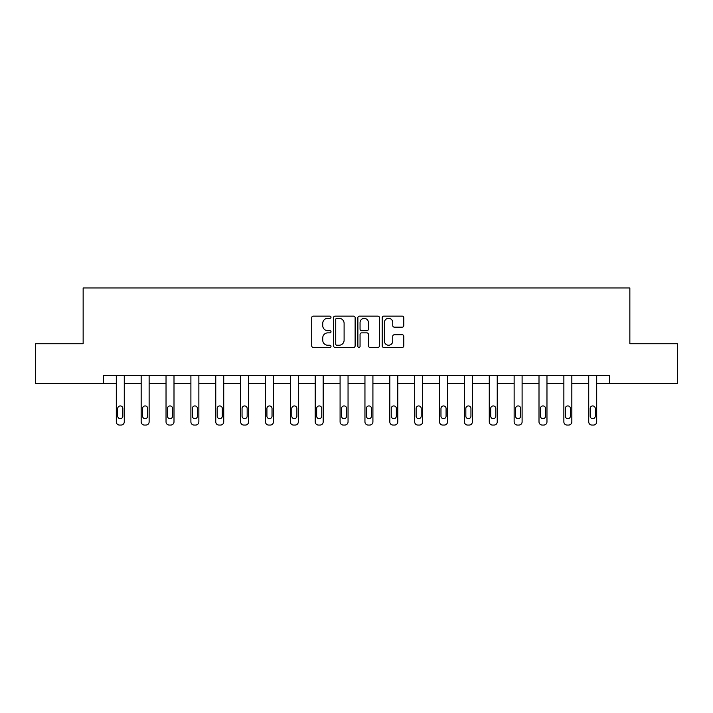 <?xml version="1.0" encoding="UTF-8"?>
<svg xmlns="http://www.w3.org/2000/svg" width="713" height="713" viewBox="0 0 713 713"><rect width="100%" height="100%" fill="white"/><g stroke="black" fill="none" stroke-linecap="round" stroke-linejoin="round"><path stroke-width="1.07" d="M331.001 317.232A1.096 1.096 0 0 0 329.905 316.135L313.283 316.135A1.569 1.569 0 0 0 311.715 317.695L311.715 345.858A1.569 1.569 0 0 0 313.283 347.427L329.905 347.427A1.096 1.096 0 0 0 331.001 346.331A1.096 1.096 0 0 0 329.905 345.235L327.748 345.235A5.009 5.009 0 0 1 322.748 340.226L322.748 337.882A5.009 5.009 0 0 1 327.748 332.873L329.905 332.873A1.096 1.096 0 0 0 331.001 331.777A1.096 1.096 0 0 0 329.905 330.68L327.748 330.68A5.009 5.009 0 0 1 322.748 325.681L322.748 323.328A5.009 5.009 0 0 1 327.748 318.328L329.905 318.328A1.096 1.096 0 0 0 331.001 317.232M402.221 327.16A1.569 1.569 0 0 0 403.79 325.6L403.79 317.695A1.569 1.569 0 0 0 402.221 316.135L383.763 316.135A1.569 1.569 0 0 0 382.195 317.695L382.195 345.858A1.569 1.569 0 0 0 383.763 347.427L402.221 347.427A1.569 1.569 0 0 0 403.79 345.858L403.79 336.313A1.569 1.569 0 0 0 402.221 334.754L394.325 334.754A1.569 1.569 0 0 0 392.756 336.313L392.756 341.046A4.189 4.189 0 0 1 388.576 345.235A4.189 4.189 0 0 1 384.387 341.046L384.387 322.508A4.189 4.189 0 0 1 388.576 318.328A4.189 4.189 0 0 1 392.756 322.508L392.756 325.6A1.569 1.569 0 0 0 394.325 327.16L402.221 327.16M103.394 383.576L35.65 383.576L35.65 343.737L83.145 343.737L83.145 287.945L629.855 287.945L629.855 343.737L677.35 343.737L677.35 383.576L609.606 383.576L609.606 375.608L103.394 375.608L103.394 383.576L116.299 383.576L116.299 421.864A3.191 3.191 0 0 0 119.49 425.055L121.085 425.055A3.191 3.191 0 0 0 124.267 421.864L124.267 383.576L141.165 383.576L141.165 421.864A3.191 3.191 0 0 0 144.356 425.055L145.951 425.055A3.191 3.191 0 0 0 149.133 421.864L149.133 383.576L166.031 383.576L166.031 421.864A3.191 3.191 0 0 0 169.222 425.055L170.808 425.055A3.191 3.191 0 0 0 173.999 421.864L173.999 383.576L190.897 383.576L190.897 421.864A3.191 3.191 0 0 0 194.079 425.055L195.674 425.055A3.191 3.191 0 0 0 198.865 421.864L198.865 383.576L215.763 383.576L215.763 421.864A3.191 3.191 0 0 0 218.944 425.055L220.54 425.055A3.191 3.191 0 0 0 223.73 421.864L223.73 383.576L240.629 383.576L240.629 421.864A3.191 3.191 0 0 0 243.81 425.055L245.406 425.055A3.191 3.191 0 0 0 248.596 421.864L248.596 383.576L265.486 383.576L265.486 421.864A3.191 3.191 0 0 0 268.676 425.055L270.272 425.055A3.191 3.191 0 0 0 273.462 421.864L273.462 383.576L290.351 383.576L290.351 421.864A3.191 3.191 0 0 0 293.542 425.055L295.137 425.055A3.191 3.191 0 0 0 298.319 421.864L298.319 383.576L315.217 383.576L315.217 421.864A3.191 3.191 0 0 0 318.408 425.055L320.003 425.055A3.191 3.191 0 0 0 323.185 421.864L323.185 383.576L340.083 383.576L340.083 421.864A3.191 3.191 0 0 0 343.274 425.055L344.86 425.055A3.191 3.191 0 0 0 348.051 421.864L348.051 383.576L364.949 383.576L364.949 421.864A3.191 3.191 0 0 0 368.14 425.055L369.726 425.055A3.191 3.191 0 0 0 372.917 421.864L372.917 383.576L389.815 383.576L389.815 421.864A3.191 3.191 0 0 0 392.997 425.055L394.592 425.055A3.191 3.191 0 0 0 397.783 421.864L397.783 383.576L414.681 383.576L414.681 421.864A3.191 3.191 0 0 0 417.863 425.055L419.458 425.055A3.191 3.191 0 0 0 422.649 421.864L422.649 383.576L439.538 383.576L439.538 421.864A3.191 3.191 0 0 0 442.728 425.055L444.324 425.055A3.191 3.191 0 0 0 447.514 421.864L447.514 383.576L464.404 383.576L464.404 421.864A3.191 3.191 0 0 0 467.594 425.055L469.19 425.055A3.191 3.191 0 0 0 472.371 421.864L472.371 383.576L489.27 383.576L489.27 421.864A3.191 3.191 0 0 0 492.46 425.055L494.056 425.055A3.191 3.191 0 0 0 497.237 421.864L497.237 383.576L514.135 383.576L514.135 421.864A3.191 3.191 0 0 0 517.326 425.055L518.921 425.055A3.191 3.191 0 0 0 522.103 421.864L522.103 383.576L539.001 383.576L539.001 421.864A3.191 3.191 0 0 0 542.192 425.055L543.778 425.055A3.191 3.191 0 0 0 546.969 421.864L546.969 383.576L563.867 383.576L563.867 421.864A3.191 3.191 0 0 0 567.049 425.055L568.644 425.055A3.191 3.191 0 0 0 571.835 421.864L571.835 383.576L588.733 383.576L588.733 421.864A3.191 3.191 0 0 0 591.915 425.055L593.51 425.055A3.191 3.191 0 0 0 596.701 421.864L596.701 383.576L609.606 383.576M355.127 317.695A1.569 1.569 0 0 0 353.568 316.135L335.101 316.135A1.569 1.569 0 0 0 333.541 317.695L333.541 345.858A1.569 1.569 0 0 0 335.101 347.427L353.568 347.427A1.569 1.569 0 0 0 355.127 345.858L355.127 317.695M359.432 316.135L377.899 316.135A1.569 1.569 0 0 1 379.459 317.695L379.459 345.858A1.569 1.569 0 0 1 377.899 347.427L369.994 347.427A1.569 1.569 0 0 1 368.434 345.858L368.434 334.442A1.569 1.569 0 0 0 366.865 332.873L361.625 332.873A1.569 1.569 0 0 0 360.056 334.442L360.056 346.331A1.096 1.096 0 0 1 358.96 347.427A1.096 1.096 0 0 1 357.873 346.331L357.873 317.695A1.569 1.569 0 0 1 359.432 316.135M336.83 318.328A1.096 1.096 0 0 0 335.734 319.415L335.734 344.138A1.096 1.096 0 0 0 336.83 345.235L339.094 345.235A5.009 5.009 0 0 0 344.103 340.226L344.103 323.328A5.009 5.009 0 0 0 339.094 318.328L336.83 318.328M368.434 322.588A4.189 4.189 0 0 0 364.245 318.399A4.189 4.189 0 0 0 360.056 322.588L360.056 329.121A1.569 1.569 0 0 0 361.625 330.68L366.865 330.68A1.569 1.569 0 0 0 368.434 329.121L368.434 322.588M124.267 375.608L124.267 421.864M116.299 375.608L116.299 421.864M122.832 416.125A2.549 2.549 0 0 1 120.283 418.674A2.549 2.549 0 0 1 117.734 416.125L117.734 408.478A2.549 2.549 0 0 1 120.283 405.929A2.549 2.549 0 0 1 122.832 408.478L122.832 416.125M119.49 425.055L121.085 425.055M149.133 375.608L149.133 421.864M141.165 375.608L141.165 421.864M147.698 416.125A2.549 2.549 0 0 1 145.149 418.674A2.549 2.549 0 0 1 142.6 416.125L142.6 408.478A2.549 2.549 0 0 1 145.149 405.929A2.549 2.549 0 0 1 147.698 408.478L147.698 416.125M144.356 425.055L145.951 425.055M173.999 375.608L173.999 421.864M166.031 375.608L166.031 421.864M172.564 416.125A2.549 2.549 0 0 1 170.015 418.674A2.549 2.549 0 0 1 167.466 416.125L167.466 408.478A2.549 2.549 0 0 1 170.015 405.929A2.549 2.549 0 0 1 172.564 408.478L172.564 416.125M169.222 425.055L170.808 425.055M198.865 375.608L198.865 421.864M190.897 375.608L190.897 421.864M197.43 416.125A2.549 2.549 0 0 1 194.881 418.674A2.549 2.549 0 0 1 192.332 416.125L192.332 408.478A2.549 2.549 0 0 1 194.881 405.929A2.549 2.549 0 0 1 197.43 408.478L197.43 416.125M194.079 425.055L195.674 425.055M223.73 375.608L223.73 421.864M215.763 375.608L215.763 421.864M222.296 416.125A2.549 2.549 0 0 1 219.747 418.674A2.549 2.549 0 0 1 217.198 416.125L217.198 408.478A2.549 2.549 0 0 1 219.747 405.929A2.549 2.549 0 0 1 222.296 408.478L222.296 416.125M218.944 425.055L220.54 425.055M248.596 375.608L248.596 421.864M240.629 375.608L240.629 421.864M247.161 416.125A2.549 2.549 0 0 1 244.612 418.674A2.549 2.549 0 0 1 242.055 416.125L242.055 408.478A2.549 2.549 0 0 1 244.612 405.929A2.549 2.549 0 0 1 247.161 408.478L247.161 416.125M243.81 425.055L245.406 425.055M273.462 375.608L273.462 421.864M265.486 375.608L265.486 421.864M272.027 416.125A2.549 2.549 0 0 1 269.469 418.674A2.549 2.549 0 0 1 266.92 416.125L266.92 408.478A2.549 2.549 0 0 1 269.469 405.929A2.549 2.549 0 0 1 272.027 408.478L272.027 416.125M268.676 425.055L270.272 425.055M298.319 375.608L298.319 421.864M290.351 375.608L290.351 421.864M296.884 416.125A2.549 2.549 0 0 1 294.335 418.674A2.549 2.549 0 0 1 291.786 416.125L291.786 408.478A2.549 2.549 0 0 1 294.335 405.929A2.549 2.549 0 0 1 296.884 408.478L296.884 416.125M293.542 425.055L295.137 425.055M323.185 375.608L323.185 421.864M315.217 375.608L315.217 421.864M321.75 416.125A2.549 2.549 0 0 1 319.201 418.674A2.549 2.549 0 0 1 316.652 416.125L316.652 408.478A2.549 2.549 0 0 1 319.201 405.929A2.549 2.549 0 0 1 321.75 408.478L321.75 416.125M318.408 425.055L320.003 425.055M348.051 375.608L348.051 421.864M340.083 375.608L340.083 421.864M346.616 416.125A2.549 2.549 0 0 1 344.067 418.674A2.549 2.549 0 0 1 341.518 416.125L341.518 408.478A2.549 2.549 0 0 1 344.067 405.929A2.549 2.549 0 0 1 346.616 408.478L346.616 416.125M343.274 425.055L344.86 425.055M372.917 375.608L372.917 421.864M364.949 375.608L364.949 421.864M371.482 416.125A2.549 2.549 0 0 1 368.933 418.674A2.549 2.549 0 0 1 366.384 416.125L366.384 408.478A2.549 2.549 0 0 1 368.933 405.929A2.549 2.549 0 0 1 371.482 408.478L371.482 416.125M368.14 425.055L369.726 425.055M397.783 375.608L397.783 421.864M389.815 375.608L389.815 421.864M396.348 416.125A2.549 2.549 0 0 1 393.799 418.674A2.549 2.549 0 0 1 391.25 416.125L391.25 408.478A2.549 2.549 0 0 1 393.799 405.929A2.549 2.549 0 0 1 396.348 408.478L396.348 416.125M392.997 425.055L394.592 425.055M422.649 375.608L422.649 421.864M414.681 375.608L414.681 421.864M421.214 416.125A2.549 2.549 0 0 1 418.665 418.674A2.549 2.549 0 0 1 416.116 416.125L416.116 408.478A2.549 2.549 0 0 1 418.665 405.929A2.549 2.549 0 0 1 421.214 408.478L421.214 416.125M417.863 425.055L419.458 425.055M447.514 375.608L447.514 421.864M439.538 375.608L439.538 421.864M446.08 416.125A2.549 2.549 0 0 1 443.531 418.674A2.549 2.549 0 0 1 440.973 416.125L440.973 408.478A2.549 2.549 0 0 1 443.531 405.929A2.549 2.549 0 0 1 446.08 408.478L446.08 416.125M442.728 425.055L444.324 425.055M472.371 375.608L472.371 421.864M464.404 375.608L464.404 421.864M470.945 416.125A2.549 2.549 0 0 1 468.388 418.674A2.549 2.549 0 0 1 465.839 416.125L465.839 408.478A2.549 2.549 0 0 1 468.388 405.929A2.549 2.549 0 0 1 470.945 408.478L470.945 416.125M467.594 425.055L469.19 425.055M497.237 375.608L497.237 421.864M489.27 375.608L489.27 421.864M495.802 416.125A2.549 2.549 0 0 1 493.253 418.674A2.549 2.549 0 0 1 490.704 416.125L490.704 408.478A2.549 2.549 0 0 1 493.253 405.929A2.549 2.549 0 0 1 495.802 408.478L495.802 416.125M492.46 425.055L494.056 425.055M522.103 375.608L522.103 421.864M514.135 375.608L514.135 421.864M520.668 416.125A2.549 2.549 0 0 1 518.119 418.674A2.549 2.549 0 0 1 515.57 416.125L515.57 408.478A2.549 2.549 0 0 1 518.119 405.929A2.549 2.549 0 0 1 520.668 408.478L520.668 416.125M517.326 425.055L518.921 425.055M546.969 375.608L546.969 421.864M539.001 375.608L539.001 421.864M545.534 416.125A2.549 2.549 0 0 1 542.985 418.674A2.549 2.549 0 0 1 540.436 416.125L540.436 408.478A2.549 2.549 0 0 1 542.985 405.929A2.549 2.549 0 0 1 545.534 408.478L545.534 416.125M542.192 425.055L543.778 425.055M571.835 375.608L571.835 421.864M563.867 375.608L563.867 421.864M570.4 416.125A2.549 2.549 0 0 1 567.851 418.674A2.549 2.549 0 0 1 565.302 416.125L565.302 408.478A2.549 2.549 0 0 1 567.851 405.929A2.549 2.549 0 0 1 570.4 408.478L570.4 416.125M567.049 425.055L568.644 425.055M596.701 375.608L596.701 421.864M588.733 375.608L588.733 421.864M595.266 416.125A2.549 2.549 0 0 1 592.717 418.674A2.549 2.549 0 0 1 590.168 416.125L590.168 408.478A2.549 2.549 0 0 1 592.717 405.929A2.549 2.549 0 0 1 595.266 408.478L595.266 416.125M591.915 425.055L593.51 425.055"/></g></svg>
